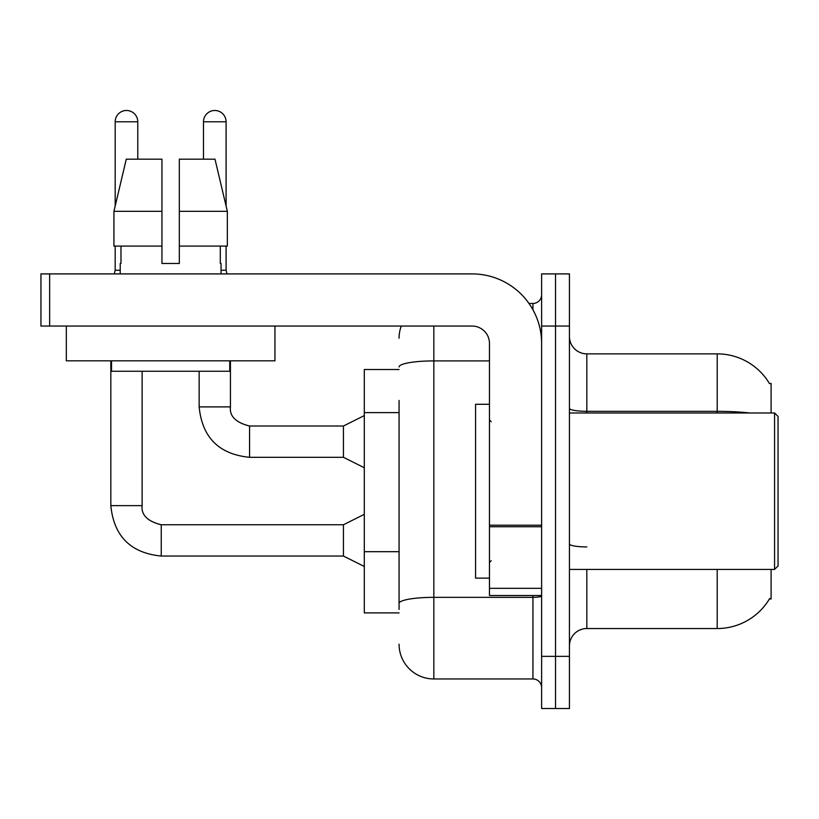 <?xml version="1.0" encoding="UTF-8"?>
<svg xmlns="http://www.w3.org/2000/svg" width="819" height="819" viewBox="0 0 819 819"><rect width="100%" height="100%" fill="white"/><g stroke="black" fill="none" stroke-linecap="round" stroke-linejoin="round"><path stroke-width="1.23" d="M771.099 569.44L771.099 598.986L769.389 598.986L769.696 598.474A60.841 60.841 0 0 1 717.209 628.542L586.824 628.542A17.383 17.383 0 0 0 569.44 645.925M771.099 412.981L771.099 383.425L769.512 383.64A60.841 60.841 0 0 0 717.209 353.869A60.841 60.841 0 0 1 769.389 383.425A60.841 60.841 0 0 0 717.209 353.869L586.824 353.869A17.383 17.383 0 0 1 569.44 336.486A17.383 17.383 0 0 0 586.824 353.869L586.824 412.981M399.068 369.512L364.301 369.512L364.301 612.899L399.068 612.899M555.528 656.357L555.528 708.517L569.44 708.517L569.44 656.357L555.528 656.357L555.528 708.517L541.625 708.517L541.625 656.357L555.528 656.357L555.528 326.054L555.528 656.357M541.625 656.357L541.625 273.904L555.528 273.904L555.528 326.054L555.528 273.904L569.44 273.904L569.44 656.357M399.068 609.418L399.068 400.44M433.835 326.054L433.835 678.961L532.934 678.961L532.934 595.515M528.972 303.46L532.934 303.46A8.692 8.692 0 0 0 541.625 294.758M541.625 687.653A8.692 8.692 0 0 0 532.934 678.961M399.068 338.227A34.767 34.767 0 0 1 401.269 326.054M433.835 678.961A34.767 34.767 0 0 1 399.068 644.195M541.625 595.515L489.465 595.515L489.465 525.214L541.625 525.214M541.625 343.437A69.533 69.533 0 0 0 472.082 273.904L49.642 273.904L49.642 326.054L472.082 326.054A17.383 17.383 0 0 1 489.465 343.437L489.465 525.214M49.642 326.054L40.95 326.054L40.95 273.904L49.642 273.904M489.465 404.289L475.563 404.289L475.563 578.132L489.465 578.132M774.569 569.44L778.05 565.96L778.05 416.451L774.569 412.981L774.569 569.44L569.44 569.44M274.949 360.821L66.329 360.821L66.329 326.054L274.949 326.054L274.949 360.821M179.33 263.472L161.947 263.472L179.33 263.472L161.947 263.472L179.33 263.472L179.33 159.162L214.998 159.162L227.344 211.322L227.344 246.089L179.33 246.089M203.491 159.162L203.491 121.785A11.302 11.302 0 0 1 214.793 110.483A11.302 11.302 0 0 1 226.095 121.785L226.095 206.019L227.344 211.322L179.33 211.322M161.947 211.322L161.947 246.089L113.933 246.089L113.933 211.322L126.28 159.162L161.947 159.162L161.947 211.322L113.933 211.322L115.182 206.019L115.182 121.785L137.776 121.785L137.776 159.162M120.219 263.472L120.977 263.472L120.219 263.472L120.219 273.904M221.048 263.472L220.301 263.472L221.048 263.472L221.048 273.904M220.301 246.089L220.301 263.472M161.947 246.089L161.947 263.472M120.977 263.472L120.977 246.089M111.527 360.821L111.527 371.253L229.75 371.253L229.75 360.821M227.344 246.089L227.344 211.322L214.998 159.162M126.28 159.162L113.933 211.322M115.182 121.785A11.302 11.302 0 0 1 126.484 110.483A11.302 11.302 0 0 1 137.776 121.785M364.301 566.482L343.437 556.05L343.437 524.754L364.301 514.332M110.831 360.821L110.831 505.64L142.127 505.64L142.127 371.253M115.182 246.089L115.182 270.25L120.219 270.25M364.301 467.741L343.437 457.309L343.437 426.013L364.301 415.581M199.15 371.253L199.15 406.889L230.436 406.889L230.436 360.821M221.048 270.25L226.095 270.25L227.006 273.904M226.095 246.089L226.095 270.25M399.068 412.612L364.301 412.612M399.068 551.689L364.301 551.689M586.824 569.44L586.824 628.542M717.209 628.542L717.209 569.44M769.512 383.64A60.841 60.841 0 0 0 717.209 353.869L717.209 411.333L586.824 411.333A17.383 3.02 0 0 1 569.44 408.312M749.805 412.981A60.841 10.565 180 0 0 717.209 411.333L717.209 412.981M569.44 326.054L541.625 326.054M586.824 546.928A17.383 3.02 -0 0 1 569.44 543.908M541.625 595.833A8.692 1.505 0 0 1 532.934 597.348L433.835 597.348A34.767 6.04 180 0 0 399.068 603.388M399.068 366.953A34.767 6.04 180 0 1 433.835 360.913L489.465 360.913M532.934 309.777L532.934 303.46M541.625 526.73L489.465 526.73M489.465 588.329L541.625 588.329M343.437 556.05L161.251 556.05C130.661 553.03 113.861 536.22 110.831 505.64C113.861 536.22 130.661 553.03 161.251 556.05C130.661 553.03 113.861 536.22 110.831 505.64C113.861 536.22 130.661 553.03 161.251 556.05C130.661 553.03 113.861 536.22 110.831 505.64C113.861 536.22 130.661 553.03 161.251 556.05C130.661 553.03 113.861 536.22 110.831 505.64C113.861 536.22 130.661 553.03 161.251 556.05C130.661 553.03 113.861 536.22 110.831 505.64C113.861 536.22 130.661 553.03 161.251 556.05C130.661 553.03 113.861 536.22 110.831 505.64C113.861 536.22 130.661 553.03 161.251 556.05L161.251 524.795C147.451 521.283 141.073 514.905 142.127 505.64C141.073 514.905 147.451 521.283 161.251 524.754C147.451 521.283 141.073 514.905 142.127 505.64C141.073 514.905 147.451 521.283 161.251 524.754C147.451 521.283 141.073 514.905 142.127 505.64C141.073 514.905 147.451 521.283 161.251 524.754C147.451 521.283 141.073 514.905 142.127 505.64C141.073 514.905 147.451 521.283 161.251 524.754C147.451 521.283 141.073 514.905 142.127 505.64C141.073 514.905 147.451 521.283 161.251 524.754C147.451 521.283 141.073 514.905 142.127 505.64C141.073 514.905 147.451 521.283 161.251 524.754C147.451 521.283 141.073 514.905 142.127 505.64M343.437 457.309L249.56 457.309C218.98 454.289 202.17 437.479 199.15 406.889C202.17 437.479 218.98 454.289 249.56 457.309C218.98 454.289 202.17 437.479 199.15 406.889C202.17 437.479 218.98 454.289 249.56 457.309C218.98 454.289 202.17 437.479 199.15 406.889C202.17 437.479 218.98 454.289 249.56 457.309C218.98 454.289 202.17 437.479 199.15 406.889C202.17 437.479 218.98 454.289 249.56 457.309C218.98 454.289 202.17 437.479 199.15 406.889C202.17 437.479 218.98 454.289 249.56 457.309C218.98 454.289 202.17 437.479 199.15 406.889C202.17 437.479 218.98 454.289 249.56 457.309L249.56 426.044C235.759 422.543 229.392 416.165 230.436 406.889C229.392 416.165 235.759 422.543 249.56 426.013C235.759 422.543 229.392 416.165 230.436 406.889C229.392 416.165 235.759 422.543 249.56 426.013C235.759 422.543 229.392 416.165 230.436 406.889C229.392 416.165 235.759 422.543 249.56 426.013C235.759 422.543 229.392 416.165 230.436 406.889C229.392 416.165 235.759 422.543 249.56 426.013C235.759 422.543 229.392 416.165 230.436 406.889C229.392 416.165 235.759 422.543 249.56 426.013C235.759 422.543 229.392 416.165 230.436 406.889C229.392 416.165 235.759 422.543 249.56 426.013L343.437 426.013M203.491 121.785L226.095 121.785M491.205 421.672L489.465 419.932M569.44 412.981L774.569 412.981M491.205 560.749L489.465 562.479M343.437 524.754L161.251 524.754M110.831 505.64C113.861 536.22 130.661 553.03 161.251 556.05M115.182 270.25L114.271 273.904"/></g></svg>

